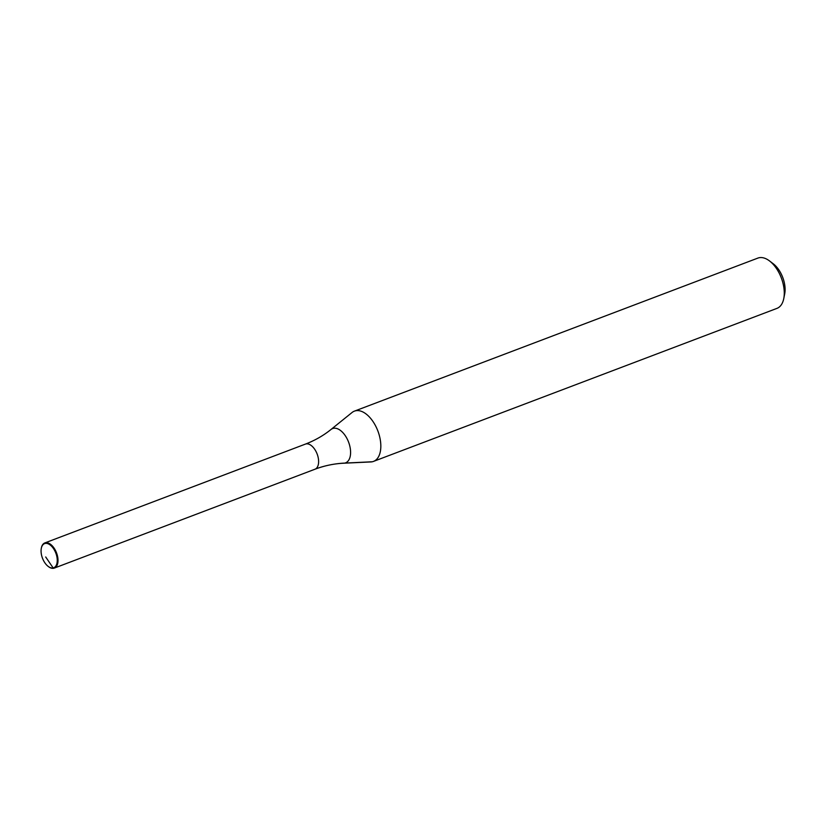 <?xml version="1.0" encoding="UTF-8"?>
<svg xmlns="http://www.w3.org/2000/svg" width="826" height="826" viewBox="0 0 826 826"><rect width="100%" height="100%" fill="white"/><g stroke="black" fill="none" stroke-linecap="round" stroke-linejoin="round"><path stroke-width="1.24" d="M314.334 469.416A13.443 7.444 -110.8 0 0 314.954 469.23A13.443 7.444 -110.8 0 0 317.535 455.136A13.443 7.444 -110.8 0 0 305.424 444.099C314.902 440.464 323.431 435.591 331.009 429.479L352.103 412.463A26.886 14.878 -110.8 0 1 354.426 411.131A26.886 14.878 -110.8 0 1 355.676 410.759A26.886 14.878 -110.8 0 1 378.277 432.091A26.886 14.878 -110.8 0 1 373.497 461.404A26.886 14.878 -110.8 0 1 372.258 461.775A26.886 14.878 -110.8 0 1 370.874 461.94L343.802 463.21A18.327 10.139 -110.8 0 0 344.741 463.087L372.258 461.775M373.497 461.404L776.956 308.377A26.886 14.878 -110.8 0 0 783.781 298.516A26.886 14.878 -110.8 0 0 769.533 260.944A26.886 14.878 -110.8 0 0 759.125 257.733A26.886 14.878 -110.8 0 0 757.876 258.094L354.426 411.131M783.781 298.516L784.7 293.87A21.507 11.905 -110.8 0 0 773.301 263.814L769.533 260.944M48.331 566.512A13.443 7.444 -110.8 0 0 48.517 566.667A13.443 7.444 -110.8 0 0 53.721 568.267A13.443 7.444 -110.8 0 0 54.34 568.082A13.443 7.444 -110.8 0 0 56.736 553.43A13.443 7.444 -110.8 0 0 45.43 542.765A13.443 7.444 -110.8 0 0 44.81 542.94A13.443 7.444 -110.8 0 0 41.393 547.875A13.443 7.444 -110.8 0 0 41.352 548.113M45.698 556.982L53.132 567.916A12.906 7.145 -110.8 0 0 56.209 554.205A12.906 7.145 -110.8 0 0 45.182 543.436A12.906 7.145 -110.8 0 0 41.3 548.34A12.906 7.145 -110.8 0 0 48.145 566.378A12.906 7.145 -110.8 0 0 53.132 567.916L53.721 568.267M343.802 463.21C334.076 463.654 324.463 465.668 314.954 469.23A13.443 7.444 -110.8 0 0 317.349 454.579A13.443 7.444 -110.8 0 0 306.043 443.913A13.443 7.444 -110.8 0 0 305.424 444.099L44.81 542.94M315.501 468.982A143.404 118.985 -101.8 0 1 344.741 463.087A18.327 10.139 -110.8 0 0 349.109 443.614A18.327 10.139 -110.8 0 0 333.446 428.312A18.327 10.139 -110.8 0 0 331.009 429.479M314.954 469.23L54.34 568.082"/></g></svg>
